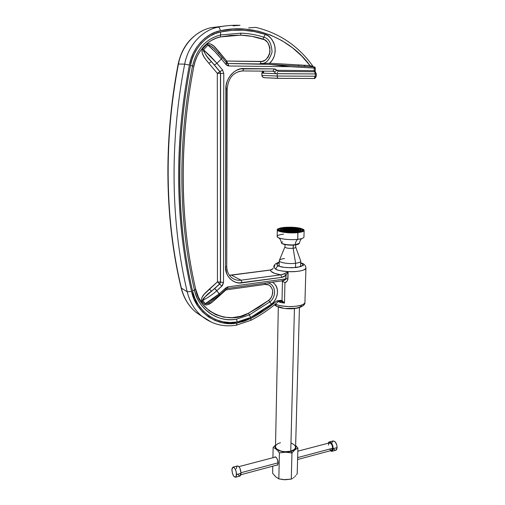 <?xml version="1.0" encoding="UTF-8"?>
<svg xmlns="http://www.w3.org/2000/svg" width="505" height="505" viewBox="0 0 505 505"><rect width="100%" height="100%" fill="white"/><g stroke="black" fill="none" stroke-linecap="round" stroke-linejoin="round"><path stroke-width="0.76" d="M293.506 244.628L293.14 248.277C288.443 248.542 285.691 248.107 284.877 246.977M278.324 307.072L275.509 446.42C274.714 450.043 284.233 453.08 290.754 451.199L294.434 308.568L290.754 451.199L294.68 449.216L295.602 447.077M284.87 247.033L279.442 260.189C277.34 262.246 288.115 264.349 295.602 263.275L295.488 267.612L295.602 263.275C288.658 264.26 278.457 262.524 279.265 260.542C279.581 259.627 281.323 258.958 284.492 258.535M300.557 266.659L300.709 261.287C300.418 262.183 298.714 262.84 295.602 263.275C299.187 262.758 300.885 261.981 300.683 260.927L295.734 247.179C295.829 247.665 294.97 248.037 293.14 248.277L295.602 263.275L293.14 248.277C288.494 248.542 285.742 248.119 284.877 247.002M291.966 453.111L290.962 451.369C283.267 453.61 272.492 449.273 275.528 445.284L275.187 447.348L276.513 449.223L277.725 450.05L282.952 451.716L287.08 451.931L290.962 451.369L291.966 453.111L290.413 452.758L291.966 453.111L291.284 479.125L285.009 479.744L278.836 478.866L275.68 476.777L272.631 473.254L272.769 466.178L272.631 473.254L275.68 476.777L278.836 478.866L279.398 452.859L285.666 452.221L290.413 452.758L285.666 452.221L279.398 452.859L278.621 451.868L279.398 452.859L278.836 478.866L283.45 479.662L291.284 479.125L291.966 453.111L292.717 452.158L291.966 453.111M277.832 450.959L278.621 451.868L277.832 450.959M276.241 449.412L277.037 450.132L276.241 449.412M274.676 448.288L275.459 448.8L274.676 448.288M273.129 447.544L273.899 447.878L273.129 447.544L273.906 446.609L273.129 447.544L272.934 457.713L273.129 447.544M274.682 445.745L273.906 446.609L274.682 445.745M276.096 457.277C278.274 460.371 278.665 463.028 277.27 465.244L276.38 465.206L277.466 465.111L278.091 463.666L277.58 459.702L276.096 457.277L274.789 456.956L274.379 457.334L275.282 456.867L276.096 457.277M292.01 478.765L292.742 478.33L292.01 478.765M293.481 477.806L294.219 477.181L293.481 477.806M294.97 476.455L295.715 475.634L294.97 476.455M296.46 474.732L297.192 473.759L296.46 474.732M297.192 473.759L297.925 448.036L294.97 449.81L292.717 452.158L294.97 449.81L297.925 448.036L297.192 473.759M295.64 445.505L297.925 448.036L295.64 445.505M295.734 247.179C295.816 247.671 294.958 248.037 293.14 248.277L293.31 245.133M295.633 445.934C296.669 448.295 295.109 450.106 290.962 451.369L295.04 449.305L295.993 447.436L295.633 445.934M280.445 442.702L277.542 443.851L275.825 445.473M275.509 446.388L275.579 447.329L276.854 449.134L281.178 451.154L285.028 451.729L290.754 451.199C293.683 450.378 295.292 449.147 295.589 447.518L299.433 307.595M295.482 446.477L294.125 444.697L291.492 443.264M272.555 282.175L274.537 283.804L276.241 286.291L277.245 289.27L277.479 292.439L276.993 295.696L275.749 298.935L273.849 301.832L271.494 304.136L261.363 311.332L250.644 317.481L244.003 320.271L237.142 321.969L236.567 319.141L237.142 321.969L250.644 317.481L249.363 314.918L236.567 319.141C217.699 322.525 198.919 310.177 194.431 289.864C178.94 223.854 177.129 144.967 192.506 66.022C196.527 49.2 205.87 38.841 220.534 34.959L220.464 36.941L220.534 34.959L240.973 33.16L240.525 35.148L220.464 36.941C208.117 39.037 196.148 52.204 193.832 66.477C178.543 144.316 180.31 223.974 195.65 289.037C198.964 312.311 229.623 325.27 248.511 313.207L268.666 300.361C271.576 298.322 272.87 294.832 272.542 289.908C270.724 285.615 268.18 283.797 264.904 284.441L225.975 289.895L225.716 289.523L225.975 289.895L216.557 298.398C213.123 301.15 208.691 306.396 204.411 304.37L201.773 301.106C200.523 296.138 206.255 292.25 209.405 289.068L217.453 281.853L220.534 282.188L219.7 284.037L221.834 286.158L223.5 282.465L220.534 282.188L223.5 282.465L223.784 73.452L222.591 70.031L220.003 71.691L220.603 73.395L223.784 73.452L220.603 73.395L220.534 282.188L219.58 283.968L220.534 282.188L220.603 73.395L219.871 71.685L222.591 70.031L216.98 63.308L221.348 58.946L225.893 64.444L228.942 65.978L227.881 63.51L226.657 62.879M275.44 284.927C279.707 290.154 276.582 300.986 271.494 304.136L250.644 317.481L248.511 313.207L249.363 314.918L269.796 301.876L268.666 300.361L271.494 304.136L269.796 301.876C277.352 296.473 275.477 283.027 267.031 282.945C275.477 283.027 277.352 296.473 269.796 301.876L249.363 314.918L236.567 319.141C217.592 323.213 197.55 308.075 194.431 289.864C178.94 223.854 177.129 144.967 192.506 66.022C196.527 49.2 205.87 38.841 220.534 34.959L220.634 31.96C206.684 34.283 193.112 49.181 190.505 65.341L192.506 66.022L190.505 65.341C175.027 144.38 176.933 225.205 192.588 291.107L194.431 289.864L192.588 291.107C196.325 311.673 218.45 326.211 237.142 321.969L230.103 322.512L222.882 321.78L215.78 319.633L209.146 316.048L203.294 311.137L198.497 305.121L194.917 298.329L192.588 291.107C188.687 274.48 185.644 257.165 183.466 239.162C181.282 221.032 180.051 202.379 179.786 183.195C179.534 164.005 180.291 144.499 182.071 124.678C183.852 104.977 186.661 85.194 190.505 65.341L192.033 59.432L194.356 53.669L197.449 48.246L201.243 43.373L205.623 39.213L210.44 35.893L215.502 33.475L220.634 31.96L220.534 34.959L240.973 33.16C248.851 33.45 256.477 34.794 263.856 37.206C268.748 38.329 271.482 43.266 272.062 52.009C269.493 60.196 265.75 64.021 260.826 63.478L269.645 63.239C274.36 58.833 276.014 52.817 274.6 45.185C272.107 38.797 268.957 35.192 265.157 34.365L263.856 37.206L265.157 34.365L268.628 36.152L271.665 39.125L273.861 42.982L275.029 47.224L275.187 51.668L274.272 56.162L272.334 60.158L269.645 63.239L309.975 65.562L313.119 66.515M279.233 262.259C275.818 263.137 273.988 264.727 273.735 267.038L275.894 269.342C277.491 270.327 281.563 271.084 288.109 271.621C297.066 272.227 306.371 270.093 305.929 268.187L305.948 267.846L305.929 268.187C304.345 270.693 298.398 271.835 288.109 271.621L287.667 280.079L286.985 281.216L284.94 282.806L284.492 303.101L280.666 302.508L280.105 301.125L280.54 300.361L276.809 300.93L278.217 301.416L276.809 300.93C268.818 307.823 260.189 313.649 250.928 318.402L250.745 320.385L250.928 318.402L237.135 322.992L236.353 325.188L237.135 322.992C217.983 327.309 195.473 312.563 191.584 291.486C175.847 225.262 173.903 144.48 189.413 65.044C192.121 48.398 206.04 33.122 220.414 30.729C253.731 23.003 290.697 38.866 309.975 65.562L310.442 66.717L309.975 65.562L313.087 66.483M302.362 263.389L300.942 263.086C304.767 264.368 303.36 265.832 296.719 267.473C287.257 267.934 281.241 267.429 278.672 265.946C277.018 266.343 276.09 267.48 275.894 269.342C276.09 267.48 277.018 266.343 278.672 265.946C276.147 265.081 276.33 263.926 279.227 262.467L276.904 264.102L277.655 265.384L280.067 266.463L284.176 267.347L292.086 267.801L300.361 266.722L302.583 265.567L302.912 264.91L302.697 264.254L300.942 263.086L302.362 263.389L303.486 265.744M276.696 306.377L275.238 304.199L276.696 306.377M275.427 304.042C282.623 308.119 304.944 306.939 304.925 302.527L304.938 302.097L304.925 302.527C304.206 304.85 299.389 306.213 290.476 306.623C282.465 306.264 277.453 305.405 275.427 304.042M279.025 301.921L280.666 302.508L279.025 301.921M211.431 27.63L218.16 27.131C225.482 25.635 232.773 25.029 240.039 25.319L233.045 25.843L240.039 25.319C232.773 25.029 225.482 25.635 218.16 27.131L211.431 27.63L226.259 25.837L211.431 27.63C195.479 30.71 181.787 45.658 178.435 64.021C181.787 45.658 195.479 30.71 211.431 27.63M226.581 63.478L227.509 63.491L226.581 63.478M298.651 66.048L298.802 65.372L298.651 66.048M263.724 77.574L262.707 77.044L264.835 77.751L277.914 78.351M262.044 76.261L261.849 75.415L262.707 77.044L262.044 76.261M262.139 72.228L262.808 71.584L261.88 73.13L262.139 72.228M277.971 78.351L277.403 77.694L277.195 76.04L315.259 76.236L315.328 73.938L316.345 73.932L315.328 73.938L315.259 76.236L314.173 78.458L315.259 76.236L316.275 76.23L277.195 76.04L261.849 75.415L261.88 73.13L262.96 73.168L263.503 71.577L262.991 71.136L263.755 72.19L262.96 73.168L277.239 73.673L277.239 76.905L277.971 78.351L313.977 78.483M298.436 64.899L298.802 65.372M263.162 71.401L262.808 71.584M301.447 305.973L299.244 307.343L295.652 308.239L285.798 308.46M283.28 308.126L277.857 306.484M178.151 64.11L178.151 64.11C163.014 142.902 165.173 221.682 181.087 287.743M181.087 287.73L181.364 288.115C165.438 222.017 163.254 143.035 178.435 64.021L184.678 64.141C188.106 45.463 202.006 30.256 218.16 27.131C219.164 27.289 219.915 28.482 220.414 30.729C219.915 28.482 219.164 27.289 218.16 27.131C202.006 30.256 188.106 45.463 184.678 64.141L178.435 64.021C163.254 143.035 165.438 222.017 181.364 288.115L181.087 287.73M196.306 312.589C188.902 306.459 183.921 298.303 181.364 288.115L187.203 291.764C171.214 224.75 169.143 144.499 184.678 64.141L189.413 65.044L184.678 64.141C169.143 144.499 171.214 224.75 187.203 291.764L181.364 288.115C183.858 298.07 188.681 306.093 195.826 312.191L202.555 316.786M315.265 71.912L314.583 71.742L315.328 71.956L316.345 73.932L316.275 76.223C315.354 78.092 314.653 78.837 314.173 78.458L277.838 78.325M315.322 71.95L315.985 73.913M313.119 66.527L313.561 66.894M315.328 73.938L277.239 73.673L277.195 76.04L261.849 75.415L261.88 73.13L276.658 73.711L315.328 73.938L314.583 71.742L315.328 73.938M275.698 73.421L274.392 71.925L275.698 73.421M273.016 71.224L274.392 71.925L276.967 70.302L274.392 71.925L273.464 71.293L271.898 71.186L273.173 71.199L274.183 68.888L273.003 71.224L242.072 70.94L238.48 71.584L242.64 70.959M229.384 275.225L231.044 275.137M229.415 275.263L270.131 270.03L231.284 275.099M270.118 270.036L271.924 269.474L273.173 268.452L270.554 270.055L271.084 271.4L274.657 273.369L280.824 274.827L241.1 280.18C237.767 280.597 234.768 279.871 232.104 278.002C228.677 275.402 226.89 271.551 226.739 266.451L225.514 266.918L226.739 266.451L227.168 89.031L225.874 89.076L227.168 89.031C228.273 77.833 233.48 71.805 242.804 70.934L243.751 68.573L242.804 70.934L270.478 71.199M280.25 301.1L280.666 302.508L284.492 303.101L282.03 300.494L281.247 301.226L284.492 303.101L282.03 300.494L280.54 300.361L280.231 301.1M280.559 301.087L284.492 303.101L284.94 282.806L283.684 281.904L284.94 282.806C286.676 282.011 287.673 280.673 287.938 278.773L285.969 278.848L287.938 278.773L288.109 271.621L283.633 274.114L280.824 274.827C274.013 273.641 270.592 272.05 270.554 270.055L231.448 275.156L241.1 280.18L231.448 275.156M305.058 66.407L304.212 65.227M211.601 322.272L201.779 316.149C194.564 309.988 189.703 301.857 187.203 291.764L191.584 291.486L187.203 291.764C189.722 301.921 194.621 310.083 201.905 316.256M278.571 301.302L279.985 301.087M314.053 66.919L314.211 70.65L314.583 71.742L314.211 70.65L315.189 71.761M227.881 63.51L269.594 64.4L227.881 63.51L228.942 65.978L289.952 66.704L269.594 64.4L289.952 66.704L315.253 68.106L314.287 68.068L313.75 66.906L270.232 64.432M277.327 72.739L277.586 72.057M226.36 62.746L225.893 64.444L227.288 65.568L228.942 65.978L289.952 66.704L314.287 68.068L314.211 70.65L276.967 70.302L278.489 71.439L314.583 71.742L278.489 71.439L276.967 70.302L314.211 70.65L314.912 70.921L315.208 71.88M274.973 265.699L273.716 267.145L275.894 269.342C278.691 270.56 282.762 271.318 288.109 271.621L284.511 273.653L286.051 275.162L288.109 271.621L286.051 275.162L284.511 273.653L280.824 274.827L241.1 280.18C237.735 280.597 234.711 279.858 232.035 277.952M270.093 64.425L269.645 63.239L270.093 64.425M280.281 301.075L281.247 301.226L282.03 300.494L282.447 281.19L283.684 281.904L281.569 280.925L285.615 279.486L286.051 275.162L285.969 278.848L228.077 286.846L225.785 287.951L226.234 289.056L225.785 287.951L219.34 293.765L219.808 294.857L216.822 290.665L221.834 286.158L219.7 284.037L214.694 288.538L216.822 290.665L222.522 285.394L223.5 282.465L223.784 73.452L222.591 70.031L216.98 63.308L214.391 64.987L220.003 71.691L220.603 73.395L220.414 282.125L219.7 284.037L211.532 291.196L219.58 283.968L217.453 281.853L217.302 73.332L219.871 71.685L211.437 61.61L214.391 64.987L216.98 63.308L221.348 58.946L225.893 64.444L226.606 62.822L222.074 57.33L221.348 58.946L222.086 57.336M282.396 280.812C284.025 280.641 285.218 279.985 285.969 278.848L228.077 286.846L227.502 288.443L226.303 288.993L219.871 294.8L211.002 301.561M227.749 63.51L226.695 61.048L225.987 62.071L226.695 61.048L260.403 61.566L260.826 63.478L260.403 61.566C264.62 62.033 267.827 58.763 270.024 51.75C269.525 44.263 267.177 40.046 262.991 39.093L263.856 37.206L262.991 39.093C255.745 36.739 248.252 35.426 240.525 35.148L240.973 33.16C248.851 33.45 256.477 34.794 263.856 37.206C268.748 38.329 271.482 43.266 272.062 52.009C269.493 60.196 265.75 64.021 260.826 63.478L259.721 63.794L261.634 63.971L260.144 63.617L269.645 63.239L309.975 65.562L301.908 56.213L292.559 47.817L282.043 40.684L270.547 35.072L258.333 31.184L245.689 29.164L232.944 29.025L220.414 30.729L215.13 32.282L209.922 34.763L204.973 38.172L200.466 42.452L196.559 47.464L193.377 53.044L190.991 58.971L189.413 65.044C185.569 84.966 182.759 104.806 180.973 124.571C179.193 144.455 178.435 164.024 178.701 183.271C178.978 202.505 180.216 221.215 182.412 239.395C184.603 257.449 187.664 274.815 191.584 291.486L193.97 298.865L197.638 305.809L202.543 311.951L208.527 316.97L215.313 320.625L222.566 322.809L229.945 323.553L237.135 322.992L244.142 321.256L250.928 318.402L264.349 310.468L276.809 300.93L282.03 300.494L282.447 281.19M227.275 288.475L228.077 286.846L226.878 287.212L219.34 293.765L214.694 288.538L204.058 297.729L202.694 299.736L202.726 300.469C208.634 297.205 213.337 293.942 216.822 290.665C213.337 293.942 208.634 297.205 202.726 300.469L205.295 303.656L212.586 299.194L219.34 293.765L205.295 303.656L207.044 303.656L210.995 301.567M314.236 66.969C314.741 66.818 315.095 67.197 315.303 68.106L315.259 68.106M276.967 70.302L274.183 68.888L243.751 68.573C235.021 67.601 225.142 78.868 225.874 89.076L225.514 266.918C224.813 276.096 233.973 284.694 242.103 282.813L241.1 280.18L242.103 282.813L281.859 277.378L280.824 274.827L281.859 277.378L286.051 275.162L284.075 276.645L281.859 277.378L239.105 282.92L236.031 282.383L233.064 281.115L230.406 279.132L228.241 276.525L226.688 273.483L225.514 266.918L226.183 85.332L227.149 81.501L228.822 77.802L231.164 74.513L234.03 71.849L237.224 69.961L240.531 68.888L274.183 68.888L275.698 69.267L276.967 70.302M281.474 280.932L227.502 288.443M220.634 31.96L231.959 30.344L243.303 30.231L254.438 31.594L265.157 34.365C250.852 29.675 236.012 28.873 220.634 31.96M216.367 297.426L219.523 294.756M226.025 289.239L225.975 289.895L226.025 289.239M261.495 63.965L227.856 63.51L261.495 63.965M221.834 57.254L215.294 49.881C213.154 47.18 210.718 45.595 207.984 45.134C213.116 49.623 217.567 54.224 221.348 58.946L215.054 51.832L207.984 45.134L203.515 49.768L210.566 56.326L216.98 63.308L203.515 49.768L203.414 50.784L206.722 56.156L220.003 71.691L220.47 73.389L217.302 73.332L220.47 73.389L220.414 282.125L217.453 281.853L219.58 283.968L211.532 291.196L209.405 289.068L211.532 291.196C207.542 293.803 204.607 296.896 202.726 300.469L201.773 301.106L202.726 300.469L205.295 303.656L204.411 304.37L205.295 303.656C206.772 303.877 208.218 303.467 209.619 302.432M222.074 57.33L213.962 48.556L211.128 46.163L209.184 45.115L207.984 45.134L207.189 44.131C212.239 42.313 216.089 48.663 219.353 52.141L218.583 53.315L219.353 52.141L226.695 61.048L227.616 63.485M216.209 297.881L216.557 298.398L216.209 297.881M265.201 283.198L264.904 284.441L265.125 283.33M194.431 289.864L195.65 289.037L194.431 289.864M192.506 66.022L193.832 66.477L192.506 66.022M207.189 44.131L207.984 45.134L203.515 49.768L202.568 48.916L207.189 44.131L202.568 48.916L203.515 49.768C204.998 54.3 207.637 58.252 211.437 61.61L208.862 63.295C206.008 59.42 200.529 54.603 202.568 48.916L201.937 50.891L202.234 53.019L203.982 56.838L206.318 60.177L208.862 63.295L211.437 61.61L219.871 71.685L217.302 73.332L208.862 63.295L217.302 73.332L217.453 281.853L204.033 294.383L201.943 297.571L201.438 300.298L204.411 304.37L205.907 304.995L207.624 304.73L212.346 302.003L225.975 289.895L264.904 284.441L268.641 284.94L270.756 286.455L272.542 289.908L272.757 292.647L272.113 295.608L270.655 298.31L268.666 300.361L258.869 307.293L248.511 313.207L240.538 316.313L232.123 317.689L223.797 317.165L216.077 314.798L209.12 310.651L203.124 304.742L198.534 297.363L195.65 289.037C191.831 272.618 188.851 255.536 186.73 237.779C184.603 219.896 183.416 201.501 183.176 182.595C182.943 163.683 183.713 144.455 185.48 124.924C187.254 105.513 190.038 86.033 193.832 66.477L195.189 61.263L197.234 56.169L199.967 51.377L203.319 47.066L207.195 43.386L211.443 40.438L215.919 38.292L220.464 36.941L230.507 35.432L240.525 35.148L251.938 36.341L264.538 39.769L267.385 42.18L268.521 43.866L269.904 47.792L269.664 53.637L268.029 57.273L265.308 60.051L262.032 61.427L226.695 61.048L213.975 46.258L210.768 44.068L208.95 43.594L207.189 44.131M331.387 450.454L332.675 448.257L297.653 457.599L332.675 448.257L332.233 449.911L331.602 450.416M278.148 462.807L241.03 472.712L278.148 462.807M236.561 474.485L235.646 477.206C233.632 477.042 232.388 474.612 231.909 469.909L232.571 473.797L233.746 476.215L235.494 477.269L236.372 476.063L236.182 471.537L234.699 468.129L232.957 467.119L232.092 468.337L231.909 469.909L232.83 467.169C234.831 467.327 236.075 469.764 236.561 474.485L241.043 473.286L236.561 474.485M239.742 476.101L241.043 473.286C240.563 468.577 239.313 466.153 237.293 466.001L233.209 467.074M333.205 448.655L332.044 451.281L330.156 450.788L331.867 451.35L332.656 450.719L333.205 448.655L337.119 447.613L333.205 448.655L332.852 445.909L331.709 443.409L329.664 441.888L328.768 442.178L328.105 443.245L329.045 442.001C331.4 442.02 332.789 444.236 333.205 448.655M335.503 450.353L335.945 450.233L337.119 447.613L336.564 449.671L335.768 450.302M335.288 450.346L333.237 448.806M331.848 442.822L333.085 440.922L335.124 441.761L336.766 444.867L337.119 447.613C336.702 443.207 335.307 440.998 332.94 440.985L329.487 441.888M331.217 450.454L329.582 449.216M328.395 445.038L329.115 443.062L330.668 443.175L332.145 445.322L332.675 448.257C332.341 444.716 331.223 442.935 329.336 442.923L297.83 451.186M236.359 468.735L236.769 466.588L237.823 465.913L239.181 466.955L240.026 468.457L241.043 473.286L240.853 474.864L239.97 476.063M239.559 476.089L237.767 474.334M282.005 243.404C283.595 245.14 292.887 245.411 294.983 244.931L295.179 244.704C295.52 242.053 296.385 240.26 297.761 239.32L301.315 238.89C301.548 239.288 300.86 238.335 299.276 243.328L295.179 244.704C292.875 245.335 281.5 244.704 281.5 242.741L282.579 241.819M281.512 242.842C280.824 244.167 289.195 245.777 295.053 244.931C300.077 243.959 298.127 244.161 299.276 243.328L295.008 244.938M297.028 232.231L297.009 232.06C299.743 231.845 301.548 231.246 302.426 230.261C303.076 227.837 287.673 226.915 284.593 227.704L291.076 227.484L297.445 228.052L301.624 229.232L302.438 230.173L301.472 231.075L297.009 232.06L285.849 231.978L282.112 231.34L279.151 230.009L279.025 229.535L280.111 228.645L284.593 227.704C281.822 227.906 279.966 228.506 279.031 229.523C278.324 231.934 293.91 232.874 297.009 232.06L297.028 232.231M284.246 227.742L284.227 227.572C287.49 226.745 303.827 227.717 303.139 230.286C302.205 231.328 300.292 231.965 297.394 232.193C294.106 233.057 277.573 232.066 278.318 229.504C279.315 228.43 281.285 227.787 284.227 227.572L284.246 227.742M295.88 231.827L295.861 231.656C298.101 231.479 299.585 230.987 300.311 230.179C300.847 228.197 288.216 227.439 285.691 228.09L291.013 227.906L296.239 228.374L299.661 229.339L300.323 230.116L298.594 231.176L295.861 231.656L286.739 231.593L282.535 230.734L281.247 229.983L282.017 228.866L285.691 228.09C283.419 228.254 281.904 228.746 281.146 229.573C280.572 231.555 293.323 232.319 295.861 231.656L295.88 231.827M285.338 228.127L285.319 227.957C288.033 227.263 301.599 228.077 301.018 230.204C300.241 231.075 298.651 231.599 296.246 231.789C293.519 232.508 279.814 231.681 280.433 229.554C281.253 228.67 282.882 228.134 285.319 227.957L285.338 228.127M294.737 231.429L298.196 230.103C298.613 228.557 288.759 227.97 286.789 228.475L290.949 228.329L296.138 228.916L298.202 230.059L296.845 230.88L290.495 231.404L285.243 230.798L283.255 229.649L284.668 228.834L286.789 228.475L283.255 229.63C282.813 231.176 292.742 231.77 294.718 231.252L294.737 231.429M286.436 228.512L286.417 228.342C288.576 227.793 299.364 228.437 298.903 230.129C298.285 230.823 297.016 231.239 295.103 231.391C292.938 231.959 282.061 231.303 282.548 229.611C283.191 228.91 284.485 228.487 286.417 228.342L286.436 228.512M293.759 230.918C295.589 230.697 296.473 230.362 296.41 229.908C295.166 228.904 292.269 228.538 287.724 228.803L294.011 228.973L296.422 230.009L293.759 230.918L287.395 230.747L285.028 229.699L287.724 228.803C285.88 229.018 284.984 229.358 285.035 229.819C286.272 230.817 289.182 231.183 293.759 230.918M287.351 228.67C292.458 228.374 295.715 228.79 297.123 229.914C297.192 230.425 296.201 230.804 294.144 231.05C288.986 231.353 285.716 230.936 284.328 229.813C284.264 229.295 285.274 228.91 287.351 228.67L284.896 229.188L284.391 229.939L288.071 231.012L294.144 231.05L297.136 230.027L294.421 228.86L287.351 228.67M292.805 230.583L294.636 229.889C293.777 229.201 291.783 228.948 288.652 229.131L293.569 229.358L294.585 229.8L294.301 230.261L291.372 230.665L287.863 230.349L286.808 229.743L288.652 229.131L286.815 229.825C287.661 230.514 289.662 230.766 292.805 230.583M288.279 228.999C291.978 228.784 294.333 229.081 295.343 229.895L293.19 230.716C289.466 230.936 287.105 230.633 286.101 229.819L288.279 228.999L286.095 229.725L288.02 230.577L291.492 230.817L294.952 230.337L295.286 229.794L294.08 229.27L288.279 228.999M291.858 230.248L292.856 229.87L289.592 229.459L291.6 229.472L292.862 229.914L291.858 230.248L288.589 229.794L289.592 229.459L288.589 229.838L291.858 230.248M289.22 229.327C291.492 229.194 292.944 229.377 293.569 229.876L292.237 230.387C289.952 230.52 288.5 230.331 287.882 229.832L289.22 229.327L287.875 229.775L289.062 230.299L293.323 230.147L293.386 229.699L292.37 229.409L289.22 229.327M283.564 234.143C279.89 234.402 273.931 236.138 279.467 238.12C285.079 239.932 294.699 239.799 297.761 239.32L297.937 232.597C289.264 233.657 276.286 231.789 277.314 229.68L277.718 229.144C274.234 231.34 288.254 233.796 297.937 232.597L297.83 232.344C287.623 233.607 273.331 230.798 278.438 228.639L286.108 227.25L296.069 227.515L300.248 228.203L303.732 229.674L303.656 230.741L301.592 231.675L292.938 232.628L285.211 232.256L280.988 231.536L278.299 230.564L277.523 229.491L280.067 228.064L283.816 227.433C292.837 226.821 299.383 227.484 303.454 229.428C304.818 230.709 302.943 231.681 297.83 232.344L297.761 239.32C301.536 238.852 303.6 238.139 303.947 237.18L304.136 230.532C303.789 231.454 301.725 232.142 297.937 232.597C302.994 231.946 304.932 230.987 303.764 229.712L304.136 230.532M286.417 228.342L283.286 229.005L282.636 229.964L287.326 231.334L295.103 231.391L298.221 230.709L298.916 230.078L297.634 229.106L295.438 228.588L286.417 228.342M285.319 227.957L281.38 228.79L280.426 229.573L280.54 229.99L281.923 230.804L286.442 231.719L296.246 231.789L300.172 230.93L301.03 230.135L300.323 229.302L296.65 228.266L291.031 227.761L285.319 227.957M296.233 244.742L297.338 244.489M298.209 244.174L298.771 243.808M282.409 243.732L288.456 245.032M290.224 245.121L293.575 245.058M295.078 244.919L298.79 243.789M284.227 227.572L279.473 228.576L278.318 229.516L278.444 230.021L281.582 231.435L285.546 232.111L297.394 232.193L300.936 231.568L303.151 230.192L301.176 228.727L295.753 227.654L284.227 227.572M277.314 229.68L277.188 236.315C276.159 238.499 289.106 240.43 297.761 239.32C296.385 240.26 295.52 242.053 295.179 244.704C292.875 245.335 281.5 244.704 281.5 242.741C279.959 237.659 279.006 238.556 279.183 238.171L279.467 238.12M284.959 246.825L285.022 244.597M279.151 266.148L279.259 260.788M275.143 456.867L274.789 456.956M295.734 247.185L295.696 244.843M181.106 287.812C183.612 297.843 188.516 305.967 195.826 312.191L201.779 316.149C211.917 324.235 223.431 327.246 236.334 325.195L250.96 320.271C260.877 315.152 270.074 308.852 278.545 301.359M301.775 263.137L300.664 262.745M302.337 263.376C304.61 264.21 305.803 265.813 305.929 268.187L304.925 302.527C305.184 305.942 299.086 308.473 292.048 308.751C285.546 308.978 280.275 308.1 276.222 306.125L274.48 304.818M227.376 63.466L226.587 63.453M264.09 77.669L277.775 78.288M262.878 71.136L263.376 71.558M178.158 64.059C181.623 48.215 189.924 37.004 203.067 30.426M272.732 268.868L270.377 269.998M280.584 301.087L278.129 301.422M248.668 27.87L255.839 27.384C279.663 33.191 298.752 46.233 313.1 66.496M315.189 71.855L315.303 68.106M240.885 474.732L277.681 464.859M297.596 459.518L331.741 450.359M235.646 477.206L240.121 476M332.044 451.281L335.945 450.233M238.922 466.639L275.68 456.993"/></g></svg>
